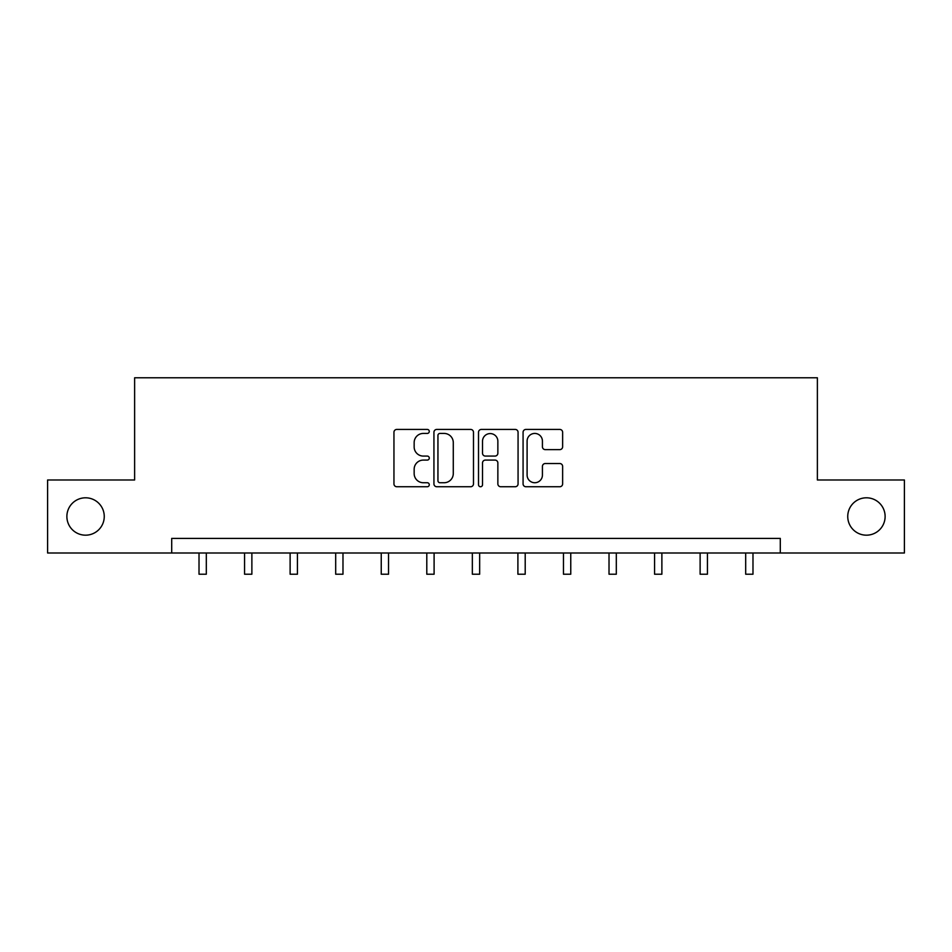 <?xml version="1.0" encoding="UTF-8"?>
<svg xmlns="http://www.w3.org/2000/svg" width="952" height="952" viewBox="0 0 952 952"><rect width="100%" height="100%" fill="white"/><g stroke="black" fill="none" stroke-linecap="round" stroke-linejoin="round"><path stroke-width="1.43" d="M429.281 431.423A2.011 2.011 0 0 0 427.269 429.423L396.817 429.423A2.868 2.868 0 0 0 393.95 432.291L393.95 483.878A2.868 2.868 0 0 0 396.817 486.746L427.269 486.746A2.011 2.011 0 0 0 429.281 484.747A2.011 2.011 0 0 0 427.269 482.735L423.331 482.735A9.175 9.175 0 0 1 414.156 473.56L414.156 469.265A9.175 9.175 0 0 1 423.331 460.09L427.269 460.09A2.011 2.011 0 0 0 429.281 458.079A2.011 2.011 0 0 0 427.269 456.079L423.331 456.079A9.175 9.175 0 0 1 414.156 446.904L414.156 442.609A9.175 9.175 0 0 1 423.331 433.434L427.269 433.434A2.011 2.011 0 0 0 429.281 431.423M847.744 516.484A18.695 18.695 0 0 0 866.439 535.179A18.695 18.695 0 0 0 885.122 516.484A18.695 18.695 0 0 0 866.439 497.801A18.695 18.695 0 0 0 847.744 516.484M66.878 516.484A18.695 18.695 0 0 0 85.561 535.179A18.695 18.695 0 0 0 104.256 516.484A18.695 18.695 0 0 0 85.561 497.801A18.695 18.695 0 0 0 66.878 516.484M559.776 449.63A2.868 2.868 0 0 0 562.632 446.762L562.632 432.291A2.868 2.868 0 0 0 559.776 429.423L525.944 429.423A2.868 2.868 0 0 0 523.076 432.291L523.076 483.878A2.868 2.868 0 0 0 525.944 486.746L559.776 486.746A2.868 2.868 0 0 0 562.632 483.878L562.632 466.397A2.868 2.868 0 0 0 559.776 463.529L545.294 463.529A2.868 2.868 0 0 0 542.426 466.397L542.426 475.072A7.664 7.664 0 0 1 534.762 482.735A7.664 7.664 0 0 1 527.099 475.072L527.099 441.097A7.664 7.664 0 0 1 534.762 433.434A7.664 7.664 0 0 1 542.426 441.097L542.426 446.762A2.868 2.868 0 0 0 545.294 449.63L559.776 449.63M171.705 552.993L47.6 552.993L47.6 479.986L134.625 479.986L134.625 377.777L817.375 377.777L817.375 479.986L904.4 479.986L904.4 552.993L780.295 552.993L780.295 538.392L171.705 538.392L171.705 552.993L780.295 552.993M473.489 432.291A2.868 2.868 0 0 0 470.621 429.423L436.801 429.423A2.868 2.868 0 0 0 433.933 432.291L433.933 483.878A2.868 2.868 0 0 0 436.801 486.746L470.621 486.746A2.868 2.868 0 0 0 473.489 483.878L473.489 432.291M481.379 429.423L515.199 429.423A2.868 2.868 0 0 1 518.067 432.291L518.067 483.878A2.868 2.868 0 0 1 515.199 486.746L500.728 486.746A2.868 2.868 0 0 1 497.86 483.878L497.86 462.958A2.868 2.868 0 0 0 494.992 460.09L485.389 460.09A2.868 2.868 0 0 0 482.521 462.958L482.521 484.747A2.011 2.011 0 0 1 480.51 486.746A2.011 2.011 0 0 1 478.511 484.747L478.511 432.291A2.868 2.868 0 0 1 481.379 429.423M439.955 433.434A2.011 2.011 0 0 0 437.944 435.445L437.944 480.724A2.011 2.011 0 0 0 439.955 482.735L444.108 482.735A9.175 9.175 0 0 0 453.283 473.56L453.283 442.609A9.175 9.175 0 0 0 444.108 433.434L439.955 433.434M497.86 441.24A7.664 7.664 0 0 0 490.185 433.577A7.664 7.664 0 0 0 482.521 441.24L482.521 453.212A2.868 2.868 0 0 0 485.389 456.079L494.992 456.079A2.868 2.868 0 0 0 497.86 453.212L497.86 441.24M199.016 552.993L199.016 574.223L206.31 574.223L206.31 552.993M244.569 552.993L244.569 574.223L251.875 574.223L251.875 552.993M290.122 552.993L290.122 574.223L297.429 574.223L297.429 552.993M335.687 552.993L335.687 574.223L342.982 574.223L342.982 552.993M381.24 552.993L381.24 574.223L388.535 574.223L388.535 552.993M426.793 552.993L426.793 574.223L434.1 574.223L434.1 552.993M472.347 552.993L472.347 574.223L479.653 574.223L479.653 552.993M517.9 552.993L517.9 574.223L525.207 574.223L525.207 552.993M563.465 552.993L563.465 574.223L570.76 574.223L570.76 552.993M609.018 552.993L609.018 574.223L616.313 574.223L616.313 552.993M654.571 552.993L654.571 574.223L661.878 574.223L661.878 552.993M700.125 552.993L700.125 574.223L707.431 574.223L707.431 552.993M745.69 552.993L745.69 574.223L752.984 574.223L752.984 552.993"/></g></svg>
